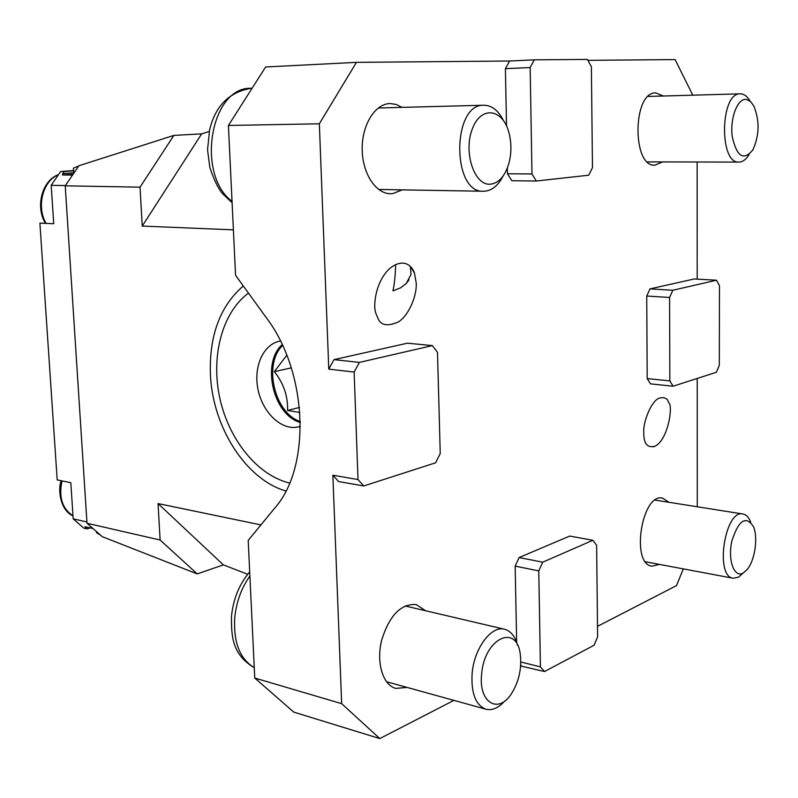 <?xml version="1.0" encoding="UTF-8"?>
<svg xmlns="http://www.w3.org/2000/svg" width="798" height="798" viewBox="0 0 798 798"><rect width="100%" height="100%" fill="white"/><g stroke="black" fill="none" stroke-linecap="round" stroke-linejoin="round"><path stroke-width="1.2" d="M285.933 491.009C245.614 479.438 212.507 426.81 210.413 374.402C209.136 335.539 220.098 306.053 243.29 285.963M260.916 524.914L158.044 503.568L160.119 540.017L197.226 573.912L223.38 564.884L247.679 574.271M233.395 229.854L142.244 226.073L140.029 187.171L65.227 185.824L87.002 523.269L160.119 540.017M410.381 266.402L411.03 274.422L406.272 283.48L400.606 287.839L392.925 290.871C394.421 284.447 395.319 275.659 395.628 264.507M668.634 402.521C667.467 398.282 664.325 396.825 659.208 398.162C651.218 400.925 642.829 422.481 643.806 432.676C643.627 443.538 647.288 448.087 654.789 446.321C668.165 440.147 673.402 405.514 668.634 402.521M377.793 317.963C380.596 325.494 387.559 326.761 398.691 321.774C409.893 314.222 417.154 293.903 416.207 282.961L414.461 273.086C412.327 266.362 404.247 257.425 390.282 268.018C375.938 280.357 372.367 306.153 376.157 314.003L377.793 317.963M425.623 610.749L416.197 604.545C400.985 603.547 389.474 615.378 381.673 640.066C376.038 662.49 382.801 685.043 395.778 688.415L407.05 687.417M669.023 502.301L662.559 498.112C641.752 492.825 630.52 564.056 651.936 566.201L659.348 564.395M663.347 96.009L655.756 92.917C632.545 91.68 631.906 167.261 654.968 165.176L662.589 161.924M402.052 107.371L396.197 104.438L390.062 103.55C375.14 103.73 361.933 124.807 362.182 148.937C362.232 173.076 375.589 193.705 390.392 193.734L392.676 193.635L402.272 189.864M592.874 540.286L569.722 536.066L519.099 557.543L542.7 562.191L538.78 570.889L540.416 666.879L544.525 671.537L594.071 645.243L597.632 636.834L596.625 545.283L592.874 540.286L542.7 562.191M683.288 568.884L676.485 585.622L597.522 626.33M697.233 378.442L697.282 506.77M673.103 386.222L650.5 383.858L647.198 378.581L669.851 380.905L673.103 386.222L716.355 372.277L719.317 365.265L719.467 285.694L716.494 280.208L672.824 290.263L669.582 297.484L669.851 380.905M669.582 297.484L646.739 296.018L647.198 378.581M646.739 296.018L650.001 288.876L672.824 290.263M716.494 280.208L694.18 278.981L650.001 288.876M697.153 161.994L697.203 279.14M692.784 95.171L675.128 59.581L587.907 60.339M536.336 181.016L511.877 180.727L507.458 173.764L531.977 173.964L536.336 181.016L588.725 175.211L592.475 167.65L591.368 66.683L587.408 59.421L534.311 59.84L530.151 67.561L531.977 173.964M530.151 67.561L505.403 68.648L506.521 125.934M507.348 168.019L507.458 173.764M505.403 68.648L509.583 61.017L356.457 62.354L319.34 123.79L228.418 125.466L235.56 275.3L266.452 317.893C307.789 372.287 311.22 467.02 274.941 507.857L248.198 540.396L254.752 678.031L341.664 703.666L332.866 475.219L358.003 479.548L363.738 485.962L435.618 462.79L440.247 453.533L437.494 352.347L432.366 345.604L359.379 362.412L354.142 372.058L358.003 479.548M354.142 372.058L328.786 369.135L319.34 123.79M328.786 369.135L334.023 359.629L359.379 362.412M432.366 345.604L407.429 343.19L334.023 359.629M363.738 485.962L338.651 481.563L332.866 475.219M341.664 703.666L379.808 738.579L293.814 712.135L254.752 678.031M544.525 671.537L520.625 665.981M453.912 700.375L379.808 738.579M521.174 665.692L520.685 665.143M538.78 570.889L515.159 566.121L516.655 642.38M515.159 566.121L519.099 557.543M209.256 131.461L201.655 133.874L142.244 226.073M78.693 166.044L73.376 168.159L73.905 173.066M201.655 133.874L173.884 135.401L78.882 165.755L65.227 185.824M87.002 523.269L102.254 536.675L197.226 573.912M96.488 531.608L96.558 532.765L100.398 535.049M228.418 125.466L265.644 66.982L356.457 62.354M509.583 61.017L534.311 59.84M173.884 135.401L140.029 187.171M158.044 503.568L223.38 564.884M520.795 662.001L540.416 666.879M65.396 185.565L51.192 185.316L53.725 223.719L39.9 223.131L57.197 479.907L70.813 482.71L73.197 518.83L83.8 528.106L87.032 528.855L85.017 526.72L92.997 528.535M72.518 175.111L62.434 174.991L63.96 171.54L60.658 171.51L73.536 170.573M63.96 171.54L73.546 170.842M86.912 521.962L73.197 518.83M90.264 527.907L87.032 528.855M51.192 185.316L60.658 171.51M300.337 421.514C274.452 413.524 262.931 364.117 282.592 345.494M286.781 355.2L274.352 371.649C283.619 383.269 288.018 396.197 287.559 410.451L299.908 412.476M299.479 407.439L287.559 410.451M291.3 367.868L274.352 371.649M280.427 341.025C264.018 343.609 253.714 365.304 257.664 387.658C261.395 410.032 278.552 428.546 295.16 427.429L300.387 426.481M248.467 293.105C222.093 312.547 210.722 356.417 219.789 398.032C228.797 439.648 257.435 475.418 289.654 483.039M282.183 344.636C261.076 363.07 273.255 415.289 300.357 422.461M503.149 175.959C498.142 185.635 491.827 190.732 484.206 191.241L483.538 191.241C451.748 193.365 451.808 103.72 483.867 105.226C491.817 105.366 498.341 110.453 503.448 120.498M489.972 184.238C474.221 185.296 463.259 152.129 472.276 129.017C480.835 105.496 502.66 108.378 508.915 132.558C511.628 143.032 511.568 153.495 508.725 163.939C504.715 176.647 498.461 183.42 489.972 184.238M504.655 701.093C498.441 707.996 492.196 710.709 485.932 709.232C475.628 705.133 471.029 693.243 472.117 673.562C474.092 648.325 491.378 625.273 504.555 629.243C510.71 630.919 515.039 636.255 517.533 645.273M481.623 674.25C484.266 637.921 517.254 622.909 520.356 655.078C521.772 668.993 518.81 681.851 511.468 693.642C498.381 714.619 478.331 702.529 481.623 674.25M743.008 573.144L738.449 577.183L733.163 578.241C714.579 576.545 724.873 509.244 742.908 513.992C746.17 514.6 748.783 517.304 750.719 522.101M743.327 572.954C734.22 578.55 727.457 559.947 731.936 540.725C738.808 519.857 746.02 515.229 753.571 526.84C758.25 537.872 754.828 560.635 747.118 569.592L743.327 572.954M749.093 154.563C746.09 159.49 742.739 161.994 739.028 162.084C718.938 164.059 720.085 92.598 740.265 93.835L741.891 93.965C745.003 94.633 747.736 97.037 750.11 101.166M746.709 99.491L750.489 101.496L753.751 105.835C759.746 120.478 759.467 135.141 752.903 149.834C743.696 161.156 736.813 156.777 732.265 136.697C729.721 118.024 737.841 97.396 746.709 99.491M86.743 527.089L85.446 527.468M73.147 174.193L62.434 174.991M73.705 172.777L62.543 173.605M62.015 480.895C58.583 497.134 62.244 508.765 72.987 515.797M58.394 174.822C42.863 180.548 36.11 207.051 46.154 223.4M252.108 88.249L251.28 88.279C210.742 86.453 195.56 174.114 232.028 201.365M249.894 576.006C241.425 588.046 236.378 601.892 234.742 617.542C233.325 642.32 239.829 659.018 254.263 667.637M409.065 279.769L406.272 283.48M410.391 266.432L414.471 273.116M653.552 446.81L654.789 446.321M61.157 480.715C57.496 490.531 60.718 510.71 72.997 515.857M58.503 174.652C42.055 180.238 35.102 206.891 45.476 223.37M300.387 426.451L298.053 427.07M483.867 105.226L378.252 107.999M483.538 191.241L378.621 189.465M251.28 88.279C229.226 91.97 215.32 105.885 209.575 130.034L207.54 149.825L209.844 167.47C213.784 179.37 217.944 188.029 222.323 193.455L232.098 202.722M504.555 629.243L405.035 605.931M485.932 709.232L386.491 681.731M254.263 667.736C232.707 654.769 231.141 637.343 231.52 615.976C233.315 598.799 239.38 584.096 249.694 571.857M742.908 513.992L655.178 500.107M733.163 578.241L645.532 561.802M740.265 93.835L648.146 96.438M739.028 162.084L647.467 161.894"/></g></svg>
